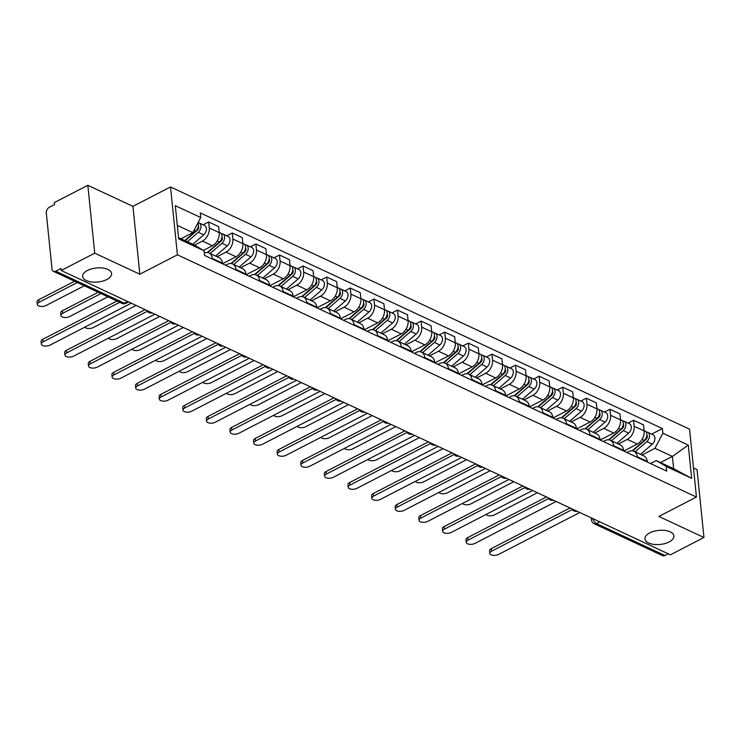 <?xml version="1.0" encoding="UTF-8"?>
<svg xmlns="http://www.w3.org/2000/svg" width="741" height="741" viewBox="0 0 741 741"><rect width="100%" height="100%" fill="white"/><g stroke="black" fill="none" stroke-linecap="round" stroke-linejoin="round"><path stroke-width="1.11" d="M106.806 279.514A14.551 7.058 -5.8 0 1 91.541 281.969A14.551 7.058 -5.8 0 1 82.64 276.467A14.551 7.058 -5.8 0 1 87.438 270.474A14.551 7.058 -5.8 0 1 102.703 268.029A14.551 7.058 -5.8 0 1 111.604 273.522A14.551 7.058 -5.8 0 1 106.806 279.514M669.114 541.949A14.551 7.058 -5.8 0 1 653.849 544.394A14.551 7.058 -5.8 0 1 644.948 538.892A14.551 7.058 -5.8 0 1 649.746 532.909A14.551 7.058 -5.8 0 1 665.01 530.454A14.551 7.058 -5.8 0 1 673.902 535.956A14.551 7.058 -5.8 0 1 669.114 541.949M87.836 185.306L94.737 253.172L61.197 270.484L670.41 554.814L703.95 537.494L658.86 516.449L696.438 497.054L689.547 429.187L170.513 186.954L132.935 206.35L87.836 185.306L54.297 202.617L54.501 204.599L49.277 207.295A4.548 3.084 -65 0 0 46.312 212.991L52 268.992A4.548 3.084 -65 0 0 53.445 271.373A4.548 3.084 -65 0 0 55.77 271.206L124.321 303.199A4.548 2.51 62.7 0 0 125.998 303.282L128.591 301.939M703.95 537.494L697.059 469.627L693.483 467.96M94.737 253.172L139.827 274.216L177.414 254.821L696.438 497.054M61.197 270.484L60.994 268.511L55.77 271.206M668.289 553.823L664.983 555.528A4.548 3.084 115 0 1 662.658 555.694L594.115 523.702A4.548 3.084 -65 0 0 596.44 523.535L664.983 555.528M623.746 451.056L637.325 444.054A10.457 7.095 -65 0 0 644.151 430.947L643.54 424.908L633.555 420.249L634.166 426.288A10.457 7.095 115 0 1 627.34 439.385L618.374 444.016M637.26 456.752L647.245 461.411A10.457 7.095 -65 0 0 643.92 455.937L633.935 451.278A10.457 7.095 115 0 1 637.26 456.752L637.325 457.401M647.245 461.411L647.31 462.06M628.044 423.092L633.555 420.249M626.895 452.529L628.581 451.658A10.457 7.095 115 0 1 633.935 451.278M600.136 440.043L613.724 433.031A10.457 7.095 -65 0 0 620.55 419.925L619.939 413.895L609.945 409.236L610.556 415.266A10.457 7.095 115 0 1 603.73 428.372L594.764 433.003M623.709 451.047L623.644 450.398A10.457 7.095 -65 0 0 620.31 444.924L610.325 440.265A10.457 7.095 115 0 1 613.659 445.739L613.724 446.378M604.434 412.079L609.945 409.236M603.285 441.516L604.98 440.636A10.457 7.095 115 0 1 610.325 440.265M576.535 429.03L590.114 422.018A10.457 7.095 -65 0 0 596.94 408.912L596.329 402.872L586.344 398.213L586.955 404.253A10.457 7.095 115 0 1 580.129 417.35L571.163 421.981M600.099 440.024L600.034 439.385A10.457 7.095 -65 0 0 596.709 433.902L586.724 429.243A10.457 7.095 115 0 1 590.049 434.717L590.114 435.365M580.833 401.066L586.344 398.213M579.684 430.493L581.37 429.623A10.457 7.095 115 0 1 586.724 429.243M552.925 418.007L566.504 410.996A10.457 7.095 -65 0 0 573.339 397.898L572.719 391.859L562.734 387.2L563.345 393.23A10.457 7.095 115 0 1 556.519 406.337L547.553 410.968M576.498 429.011L576.433 428.363A10.457 7.095 -65 0 0 573.099 422.889L563.114 418.23A10.457 7.095 115 0 1 566.448 423.704L566.513 424.352M557.223 390.044L562.734 387.2M556.074 419.48L557.769 418.6A10.457 7.095 115 0 1 563.114 418.23M508.863 397.445L510.558 396.574A10.457 7.095 115 0 1 515.903 396.194A10.457 7.095 115 0 1 519.228 401.668L529.222 406.327L529.287 406.976L542.903 399.983A10.457 7.095 -65 0 0 549.729 386.876L549.118 380.846L539.133 376.178L539.744 382.217A10.457 7.095 115 0 1 532.918 395.324L523.952 399.945M552.888 417.989L552.823 417.35A10.457 7.095 -65 0 0 549.498 411.876L539.513 407.207A10.457 7.095 115 0 1 542.838 412.691L542.903 413.33M533.613 379.031L539.133 376.178M532.464 408.458L534.159 407.587A10.457 7.095 115 0 1 539.513 407.207M505.714 395.972L519.293 388.96A10.457 7.095 -65 0 0 526.119 375.863L525.508 369.824L515.523 365.165L516.134 371.204A10.457 7.095 115 0 1 509.308 384.301L500.342 388.932M529.222 406.327A10.457 7.095 -65 0 0 525.888 400.853L515.903 396.194M510.012 368.008L515.523 365.165M519.228 401.668L519.293 402.317M482.113 384.959L495.692 377.947A10.457 7.095 -65 0 0 502.518 364.841L501.907 358.811L491.922 354.152L492.533 360.182A10.457 7.095 115 0 1 485.707 373.288L476.741 377.919M505.677 395.953L505.612 395.314A10.457 7.095 -65 0 0 502.287 389.84L492.293 385.181A10.457 7.095 115 0 1 495.627 390.655L495.692 391.294M486.402 356.995L491.922 354.152M485.253 386.431L486.948 385.552A10.457 7.095 115 0 1 492.293 385.181M458.503 373.946L472.082 366.934A10.457 7.095 -65 0 0 478.908 353.827L478.297 347.788L468.312 343.129L468.923 349.168A10.457 7.095 115 0 1 462.097 362.266L453.131 366.897M482.076 384.94L482.011 384.301A10.457 7.095 -65 0 0 478.677 378.818L468.692 374.159A10.457 7.095 115 0 1 472.017 379.633L472.082 380.281M462.801 345.973L468.312 343.129M461.652 375.409L463.338 374.538A10.457 7.095 115 0 1 468.692 374.159M414.441 353.374L416.127 352.503A10.457 7.095 115 0 1 421.481 352.123A10.457 7.095 115 0 1 424.806 357.607L434.791 362.266L434.856 362.905L448.481 355.912A10.457 7.095 -65 0 0 455.307 342.805L454.696 336.775L444.702 332.116L445.322 338.146A10.457 7.095 115 0 1 438.487 351.253L429.521 355.884M458.466 373.927L458.401 373.279A10.457 7.095 -65 0 0 455.076 367.805L445.082 363.146A10.457 7.095 115 0 1 448.416 368.62L448.481 369.259M439.191 334.96L444.702 332.116M438.042 364.396L439.737 363.516A10.457 7.095 115 0 1 445.082 363.146M411.292 351.91L424.871 344.898A10.457 7.095 -65 0 0 431.697 331.792L431.086 325.762L421.101 321.094L421.712 327.133A10.457 7.095 115 0 1 414.886 340.239L405.92 344.861M434.791 362.266A10.457 7.095 -65 0 0 431.466 356.791L421.481 352.123M415.59 323.947L421.101 321.094M424.806 357.607L424.871 358.246M387.682 340.888L401.27 333.876A10.457 7.095 -65 0 0 408.096 320.779L407.485 314.74L397.491 310.081L398.102 316.111A10.457 7.095 115 0 1 391.276 329.217L382.31 333.848M411.255 351.892L411.19 351.243A10.457 7.095 -65 0 0 407.856 345.769L397.871 341.11A10.457 7.095 115 0 1 401.205 346.584L401.27 347.233M391.98 312.924L397.491 310.081M390.831 342.361L392.526 341.49A10.457 7.095 115 0 1 397.871 341.11M364.081 329.875L377.66 322.863A10.457 7.095 -65 0 0 384.486 309.757L383.875 303.727L373.89 299.058L374.501 305.097A10.457 7.095 115 0 1 367.675 318.204L358.709 322.826M387.645 340.869L387.58 340.23A10.457 7.095 -65 0 0 384.255 334.756L374.27 330.088A10.457 7.095 115 0 1 377.595 335.571L377.66 336.21M368.379 301.911L373.89 299.058M367.23 331.338L368.916 330.467A10.457 7.095 115 0 1 374.27 330.088M340.471 318.852L354.05 311.85A10.457 7.095 -65 0 0 360.886 298.743L360.265 292.704L350.28 288.045L350.891 294.084A10.457 7.095 115 0 1 344.065 307.182L335.099 311.813M364.044 329.856L363.979 329.208A10.457 7.095 -65 0 0 360.645 323.734L350.66 319.075A10.457 7.095 115 0 1 353.994 324.549L354.059 325.197M344.769 290.889L350.28 288.045M343.62 320.325L345.315 319.454A10.457 7.095 115 0 1 350.66 319.075M316.87 307.839L330.449 300.827A10.457 7.095 -65 0 0 337.275 287.721L336.664 281.691L326.679 277.032L327.29 283.062A10.457 7.095 115 0 1 320.464 296.168L311.498 300.8M340.434 318.843L340.369 318.195A10.457 7.095 -65 0 0 337.044 312.721L327.059 308.061A10.457 7.095 115 0 1 330.384 313.536L330.449 314.175M321.159 279.876L326.679 277.032M320.01 309.312L321.705 308.432A10.457 7.095 115 0 1 327.059 308.061M293.26 296.826L306.839 289.814A10.457 7.095 -65 0 0 313.665 276.708L313.054 270.669L303.069 266.01L303.68 272.049A10.457 7.095 115 0 1 296.854 285.146L287.888 289.777M316.833 307.821L316.768 307.182A10.457 7.095 -65 0 0 313.434 301.698L303.449 297.039A10.457 7.095 115 0 1 306.774 302.513L306.839 303.162M297.558 268.863L303.069 266.01M296.409 298.29L298.104 297.419A10.457 7.095 115 0 1 303.449 297.039M269.659 285.804L283.238 278.792A10.457 7.095 -65 0 0 290.064 265.695L289.453 259.656L279.468 254.997L280.079 261.027A10.457 7.095 115 0 1 273.253 274.133L264.287 278.764M293.223 296.808L293.158 296.159A10.457 7.095 -65 0 0 289.833 290.685L279.839 286.026A10.457 7.095 115 0 1 283.173 291.5L283.238 292.149M273.948 257.84L279.468 254.997M272.799 287.276L274.494 286.397A10.457 7.095 115 0 1 279.839 286.026M246.049 274.791L259.628 267.779A10.457 7.095 -65 0 0 266.454 254.672L265.843 248.643L255.858 243.974L256.469 250.013A10.457 7.095 115 0 1 249.643 263.12L240.677 267.742M269.622 285.785L269.557 285.146A10.457 7.095 -65 0 0 266.223 279.672L256.238 275.004A10.457 7.095 115 0 1 259.563 280.487L259.628 281.126M250.347 246.827L255.858 243.974M249.198 276.254L250.884 275.383A10.457 7.095 115 0 1 256.238 275.004M222.439 263.768L236.027 256.757A10.457 7.095 -65 0 0 242.853 243.659L242.242 237.62L232.248 232.961L232.869 239A10.457 7.095 115 0 1 226.033 252.097L217.067 256.729M246.012 274.772L245.947 274.124A10.457 7.095 -65 0 0 242.622 268.65L232.628 263.991A10.457 7.095 115 0 1 235.962 269.465L236.027 270.113M226.737 235.805L232.248 232.961M225.588 265.241L227.283 264.37A10.457 7.095 115 0 1 232.628 263.991M203.423 250.384L212.417 245.743A10.457 7.095 -65 0 0 219.243 232.637L218.632 226.607L208.647 221.948L209.258 227.978A10.457 7.095 115 0 1 202.432 241.084L194.531 245.16M222.402 263.759L222.337 263.111A10.457 7.095 -65 0 0 219.012 257.636L209.027 252.977A10.457 7.095 115 0 1 212.352 258.452L212.417 259.091M203.136 224.792L208.647 221.948M204.331 253.042A10.457 7.095 115 0 1 209.027 252.977M660.5 462.579L672.393 456.437L654.988 448.314L641.975 455.03M650.496 463.542L656.239 460.587L673.634 468.71L672.393 456.437L688.278 445.082L691.659 478.325L666.233 466.46L656.239 460.587M178.553 237.648L194.105 244.91L204.099 250.782L204.572 255.432L666.705 471.109L666.233 466.46M204.099 250.782L178.683 238.917L175.302 205.674L200.728 217.539L192.855 232.637L177.303 225.384M654.988 448.314L662.852 433.216L662.38 428.567L200.255 212.889L200.728 217.539M662.852 433.216L688.278 445.082M170.513 186.954L177.414 254.821M132.935 206.35L139.827 274.216M180.971 238.778L192.855 232.637M651.645 434.115L662.38 428.567M691.659 478.325L673.634 468.71M572.182 509.586L491.57 551.202A5.233 2.538 174.2 0 0 489.847 553.351L489.588 550.776A5.233 2.538 -5.8 0 1 491.311 548.627L570.051 507.974M489.847 553.351A5.233 2.538 174.2 0 0 493.043 555.324A5.233 2.538 174.2 0 0 498.526 554.444L579.768 512.503M632.731 450.899L646.013 439.413A2.732 1.853 -65 0 0 646.884 435.31M635.046 451.797L646.847 441.599A5.687 3.862 -65 0 0 649.468 436.393A5.687 3.862 -65 0 0 647.653 432.253A5.687 3.862 -65 0 0 646.198 432.012M640.493 454.344L652.293 444.146A5.687 3.862 -65 0 0 654.914 438.941A5.687 3.862 -65 0 0 653.099 434.791L647.653 432.253M643.234 441.293L644.735 440.525M486.096 514.458A5.233 2.538 174.2 0 0 494.506 514.875L537.401 492.737M632.203 450.834L644.272 440.404A5.687 3.862 -65 0 0 646.893 435.199A5.687 3.862 -65 0 0 645.078 431.049L644.114 430.595M548.581 498.563L467.96 540.18A5.233 2.538 174.2 0 0 466.237 542.338L465.978 539.763A5.233 2.538 -5.8 0 1 467.701 537.605L546.45 496.961M466.237 542.338A5.233 2.538 174.2 0 0 469.442 544.311A5.233 2.538 174.2 0 0 474.925 543.431L556.167 501.49M524.971 487.55L444.359 529.167A5.233 2.538 174.2 0 0 442.636 531.316L442.368 528.741A5.233 2.538 -5.8 0 1 444.091 526.592L522.84 485.939M442.636 531.316A5.233 2.538 174.2 0 0 445.832 533.298A5.233 2.538 174.2 0 0 451.315 532.409L532.557 490.477M609.13 439.885L622.412 428.4A2.732 1.853 -65 0 0 623.274 424.297M611.445 440.784L623.237 430.586A5.687 3.862 -65 0 0 625.858 425.38A5.687 3.862 -65 0 0 624.052 421.231A5.687 3.862 -65 0 0 622.588 420.99M616.892 443.322L628.683 433.124A5.687 3.862 -65 0 0 631.304 427.918A5.687 3.862 -65 0 0 629.498 423.778L624.052 421.231M619.624 430.28L621.134 429.502M462.495 503.435A5.233 2.538 174.2 0 0 470.905 503.861L513.791 481.715M608.602 439.811L620.662 429.382A5.687 3.862 -65 0 0 623.292 424.176A5.687 3.862 -65 0 0 621.477 420.036L620.513 419.582M585.52 428.863L598.802 417.387A2.732 1.853 -65 0 0 599.673 413.283M587.835 429.761L599.626 419.563A5.687 3.862 -65 0 0 602.257 414.358A5.687 3.862 -65 0 0 600.442 410.218A5.687 3.862 -65 0 0 598.987 409.977M593.282 432.309L605.082 422.111A5.687 3.862 -65 0 0 607.703 416.905A5.687 3.862 -65 0 0 605.888 412.756L600.442 410.218M596.023 419.267L597.524 418.489M438.885 492.422A5.233 2.538 174.2 0 0 447.295 492.839L490.19 470.702M584.992 428.798L597.061 418.369A5.687 3.862 -65 0 0 599.682 413.163A5.687 3.862 -65 0 0 597.867 409.013L596.903 408.569M501.37 476.528L420.749 518.144A5.233 2.538 174.2 0 0 419.026 520.302L418.767 517.727A5.233 2.538 -5.8 0 1 420.49 515.579L499.239 474.925M419.026 520.302A5.233 2.538 174.2 0 0 422.222 522.275A5.233 2.538 174.2 0 0 427.714 521.395L508.956 479.455M477.76 465.515L397.148 507.131A5.233 2.538 174.2 0 0 395.425 509.28L395.157 506.714A5.233 2.538 -5.8 0 1 396.88 504.556L475.629 463.903M395.425 509.28A5.233 2.538 174.2 0 0 398.621 511.262A5.233 2.538 174.2 0 0 404.104 510.382L485.346 468.442M454.159 454.492L373.538 496.118A5.233 2.538 174.2 0 0 371.815 498.267L371.556 495.692A5.233 2.538 -5.8 0 1 373.279 493.543L452.029 452.89M371.815 498.267A5.233 2.538 174.2 0 0 375.011 500.24A5.233 2.538 174.2 0 0 380.494 499.36L461.736 457.419M561.919 417.85L575.192 406.364A2.732 1.853 -65 0 0 576.063 402.261M564.225 418.748L576.026 408.55A5.687 3.862 -65 0 0 578.647 403.345A5.687 3.862 -65 0 0 576.831 399.195A5.687 3.862 -65 0 0 575.377 398.954M569.681 421.286L581.472 411.088A5.687 3.862 -65 0 0 584.093 405.892A5.687 3.862 -65 0 0 582.287 401.742L576.831 399.195M572.413 408.245L573.923 407.467M415.284 481.409A5.233 2.538 174.2 0 0 423.695 481.826L466.58 459.679M561.391 417.776L573.451 407.346A5.687 3.862 -65 0 0 576.081 402.141A5.687 3.862 -65 0 0 574.266 398L573.302 397.546M538.309 406.828L551.591 395.351A2.732 1.853 -65 0 0 552.462 391.248M540.624 407.735L552.415 397.528A5.687 3.862 -65 0 0 555.046 392.332A5.687 3.862 -65 0 0 553.231 388.182A5.687 3.862 -65 0 0 551.776 387.941M546.071 410.273L557.862 400.075A5.687 3.862 -65 0 0 560.492 394.87A5.687 3.862 -65 0 0 558.677 390.72L553.231 388.182M548.803 397.232L550.313 396.454M391.674 470.387A5.233 2.538 174.2 0 0 400.084 470.804L442.979 448.666M537.781 406.763L549.85 396.333A5.687 3.862 -65 0 0 552.471 391.128A5.687 3.862 -65 0 0 550.656 386.978L549.692 386.533M514.708 395.814L527.981 384.329A2.732 1.853 -65 0 0 528.852 380.226M517.014 396.713L528.815 386.515A5.687 3.862 -65 0 0 531.436 381.309A5.687 3.862 -65 0 0 529.62 377.16A5.687 3.862 -65 0 0 528.166 376.928M522.461 399.26L534.261 389.062A5.687 3.862 -65 0 0 536.882 383.857A5.687 3.862 -65 0 0 535.067 379.707L529.62 377.16M525.202 386.209L526.703 385.431M368.073 459.374A5.233 2.538 174.2 0 0 376.474 459.791L419.369 437.644M514.18 395.75L526.24 385.311A5.687 3.862 -65 0 0 528.861 380.114A5.687 3.862 -65 0 0 527.055 375.965L526.091 375.511M430.549 443.479L349.928 485.096A5.233 2.538 174.2 0 0 348.205 487.254L347.946 484.679A5.233 2.538 -5.8 0 1 349.669 482.521L428.418 441.868M348.205 487.254A5.233 2.538 174.2 0 0 351.41 489.227A5.233 2.538 174.2 0 0 356.893 488.347L438.135 446.406M491.098 384.792L504.38 373.316A2.732 1.853 -65 0 0 505.251 369.213M493.413 385.7L505.205 375.502A5.687 3.862 -65 0 0 507.835 370.296A5.687 3.862 -65 0 0 506.02 366.147A5.687 3.862 -65 0 0 504.565 365.906M498.86 388.238L510.651 378.04A5.687 3.862 -65 0 0 513.281 372.834A5.687 3.862 -65 0 0 511.466 368.694L506.02 366.147M501.592 375.196L503.102 374.418M344.463 448.351A5.233 2.538 174.2 0 0 352.873 448.777L395.768 426.631M490.57 384.727L502.63 374.298A5.687 3.862 -65 0 0 505.26 369.092A5.687 3.862 -65 0 0 503.445 364.942L502.481 364.498M406.939 432.466L326.327 474.083A5.233 2.538 174.2 0 0 324.604 476.231L324.345 473.656A5.233 2.538 -5.8 0 1 326.068 471.508L404.818 430.854M324.604 476.231A5.233 2.538 174.2 0 0 327.8 478.204A5.233 2.538 174.2 0 0 333.283 477.324L414.525 435.393M467.488 373.779L480.77 362.293A2.732 1.853 -65 0 0 481.641 358.199M469.803 374.677L481.604 364.479A5.687 3.862 -65 0 0 484.225 359.274A5.687 3.862 -65 0 0 482.41 355.134A5.687 3.862 -65 0 0 480.955 354.893M475.25 377.225L487.05 367.027A5.687 3.862 -65 0 0 489.671 361.821A5.687 3.862 -65 0 0 487.856 357.671L482.41 355.134M477.991 364.183L479.492 363.405M320.862 437.338A5.233 2.538 174.2 0 0 329.263 437.755L372.158 415.618M466.96 373.714L479.029 363.285A5.687 3.862 -65 0 0 481.65 358.079A5.687 3.862 -65 0 0 479.835 353.929L478.881 353.485M383.338 421.444L302.717 463.06A5.233 2.538 174.2 0 0 300.994 465.218L300.735 462.643A5.233 2.538 -5.8 0 1 302.458 460.494L381.207 419.841M300.994 465.218A5.233 2.538 174.2 0 0 304.199 467.191A5.233 2.538 174.2 0 0 309.682 466.311L390.924 424.371M443.887 362.766L457.169 351.28A2.732 1.853 -65 0 0 458.04 347.177M446.202 363.664L457.994 353.466A5.687 3.862 -65 0 0 460.615 348.261A5.687 3.862 -65 0 0 458.809 344.111A5.687 3.862 -65 0 0 457.354 343.87M451.649 366.202L463.44 356.004A5.687 3.862 -65 0 0 466.07 350.799A5.687 3.862 -65 0 0 464.255 346.658L458.809 344.111M454.381 353.161L455.891 352.383M297.252 426.325A5.233 2.538 174.2 0 0 305.663 426.742L348.548 404.595M443.359 362.692L455.419 352.262A5.687 3.862 -65 0 0 458.049 347.057A5.687 3.862 -65 0 0 456.234 342.916L455.27 342.462M359.728 410.431L279.116 452.047A5.233 2.538 174.2 0 0 277.393 454.196L277.134 451.63A5.233 2.538 -5.8 0 1 278.857 449.472L357.597 408.819M277.393 454.196A5.233 2.538 174.2 0 0 280.589 456.178A5.233 2.538 174.2 0 0 286.072 455.298L367.314 413.358M420.277 351.743L433.559 340.267A2.732 1.853 -65 0 0 434.43 336.164M422.592 352.642L434.393 342.444A5.687 3.862 -65 0 0 437.014 337.248A5.687 3.862 -65 0 0 435.199 333.098A5.687 3.862 -65 0 0 433.744 332.857M428.039 355.189L439.839 344.991A5.687 3.862 -65 0 0 442.46 339.786A5.687 3.862 -65 0 0 440.645 335.636L435.199 333.098M430.78 342.147L432.281 341.369M273.642 415.303A5.233 2.538 174.2 0 0 282.052 415.72L324.947 393.582M419.749 351.679L431.818 341.249A5.687 3.862 -65 0 0 434.439 336.043A5.687 3.862 -65 0 0 432.624 331.894L431.66 331.449M336.127 399.408L255.506 441.025A5.233 2.538 174.2 0 0 253.783 443.183L253.524 440.608A5.233 2.538 -5.8 0 1 255.247 438.459L333.996 397.806M253.783 443.183A5.233 2.538 174.2 0 0 256.988 445.156A5.233 2.538 174.2 0 0 262.471 444.276L343.713 402.335M312.517 388.395L231.905 430.012A5.233 2.538 174.2 0 0 230.182 432.16L229.914 429.595A5.233 2.538 -5.8 0 1 231.637 427.437L310.386 386.783M230.182 432.16A5.233 2.538 174.2 0 0 233.378 434.143A5.233 2.538 174.2 0 0 238.861 433.263L320.103 391.322M288.916 377.382L208.295 418.998A5.233 2.538 174.2 0 0 206.572 421.147L206.313 418.572A5.233 2.538 -5.8 0 1 208.036 416.423L286.786 375.77M206.572 421.147A5.233 2.538 174.2 0 0 209.768 423.12A5.233 2.538 174.2 0 0 215.261 422.24L296.502 380.3M265.306 366.36L184.694 407.976A5.233 2.538 174.2 0 0 182.971 410.134L182.703 407.559A5.233 2.538 -5.8 0 1 184.426 405.41L263.175 364.757M182.971 410.134A5.233 2.538 174.2 0 0 186.167 412.107A5.233 2.538 174.2 0 0 191.65 411.227L272.892 369.287M241.705 355.347L161.084 396.963A5.233 2.538 174.2 0 0 159.361 399.112L159.102 396.546A5.233 2.538 -5.8 0 1 160.825 394.388L239.575 353.735M159.361 399.112A5.233 2.538 174.2 0 0 162.557 401.094A5.233 2.538 174.2 0 0 168.04 400.214L249.282 358.274M218.095 344.324L137.474 385.941A5.233 2.538 174.2 0 0 135.751 388.099L135.492 385.524A5.233 2.538 -5.8 0 1 137.215 383.375L215.964 342.722M135.751 388.099A5.233 2.538 174.2 0 0 138.956 390.072A5.233 2.538 174.2 0 0 144.439 389.192L225.681 347.251M396.676 340.73L409.958 329.245A2.732 1.853 -65 0 0 410.82 325.142M398.991 341.629L410.783 331.431A5.687 3.862 -65 0 0 413.404 326.225A5.687 3.862 -65 0 0 411.598 322.076A5.687 3.862 -65 0 0 410.134 321.844M404.438 344.167L416.229 333.969A5.687 3.862 -65 0 0 418.85 328.772A5.687 3.862 -65 0 0 417.044 324.623L411.598 322.076M407.17 331.125L408.68 330.347M250.041 404.29A5.233 2.538 174.2 0 0 258.452 404.706L301.337 382.56M396.148 340.665L408.208 330.227A5.687 3.862 -65 0 0 410.838 325.03A5.687 3.862 -65 0 0 409.023 320.881L408.059 320.427M373.066 329.708L386.348 318.232A2.732 1.853 -65 0 0 387.219 314.128M375.381 330.616L387.173 320.418A5.687 3.862 -65 0 0 389.803 315.212A5.687 3.862 -65 0 0 387.988 311.063A5.687 3.862 -65 0 0 386.533 310.822M380.828 333.154L392.628 322.956A5.687 3.862 -65 0 0 395.249 317.75A5.687 3.862 -65 0 0 393.434 313.6L387.988 311.063M383.569 320.112L385.07 319.334M226.431 393.267A5.233 2.538 174.2 0 0 234.841 393.684L277.736 371.547M372.538 329.643L384.607 319.214A5.687 3.862 -65 0 0 387.228 314.008A5.687 3.862 -65 0 0 385.413 309.858L384.449 309.414M349.465 318.695L362.738 307.209A2.732 1.853 -65 0 0 363.609 303.106M351.771 319.593L363.572 309.395A5.687 3.862 -65 0 0 366.193 304.19A5.687 3.862 -65 0 0 364.377 300.049A5.687 3.862 -65 0 0 362.923 299.809M357.227 322.14L369.018 311.942A5.687 3.862 -65 0 0 371.639 306.737A5.687 3.862 -65 0 0 369.833 302.587L364.377 300.049M359.959 309.09L361.469 308.321M202.83 382.254A5.233 2.538 174.2 0 0 211.241 382.671L254.126 360.534M348.937 318.63L360.997 308.2A5.687 3.862 -65 0 0 363.627 302.995A5.687 3.862 -65 0 0 361.812 298.845L360.848 298.391M325.855 307.682L339.137 296.196A2.732 1.853 -65 0 0 340.008 292.093M328.17 308.58L339.962 298.382A5.687 3.862 -65 0 0 342.592 293.177A5.687 3.862 -65 0 0 340.777 289.027A5.687 3.862 -65 0 0 339.322 288.786M333.617 311.118L345.408 300.92A5.687 3.862 -65 0 0 348.038 295.715A5.687 3.862 -65 0 0 346.223 291.574L340.777 289.027M336.349 298.077L337.859 297.298M179.22 371.241A5.233 2.538 174.2 0 0 187.63 371.658L230.525 349.511M325.327 307.608L337.396 297.178A5.687 3.862 -65 0 0 340.017 291.973A5.687 3.862 -65 0 0 338.202 287.832L337.238 287.378M302.254 296.659L315.527 285.183A2.732 1.853 -65 0 0 316.398 281.08M304.56 297.558L316.361 287.36A5.687 3.862 -65 0 0 318.982 282.154A5.687 3.862 -65 0 0 317.167 278.014A5.687 3.862 -65 0 0 315.712 277.773M310.007 300.105L321.807 289.907A5.687 3.862 -65 0 0 324.428 284.701A5.687 3.862 -65 0 0 322.613 280.552L317.167 278.014M312.748 287.063L314.249 286.285M155.619 360.219A5.233 2.538 174.2 0 0 164.02 360.635L206.915 338.498M301.726 296.595L313.786 286.165A5.687 3.862 -65 0 0 316.407 280.959A5.687 3.862 -65 0 0 314.601 276.81L313.638 276.365M278.644 285.646L291.926 274.161A2.732 1.853 -65 0 0 292.797 270.057M280.959 286.545L292.751 276.347A5.687 3.862 -65 0 0 295.381 271.141A5.687 3.862 -65 0 0 293.566 266.992A5.687 3.862 -65 0 0 292.111 266.76M286.406 289.083L298.197 278.885A5.687 3.862 -65 0 0 300.827 273.688A5.687 3.862 -65 0 0 299.012 269.539L293.566 266.992M289.138 276.041L290.648 275.263M132.009 349.206A5.233 2.538 174.2 0 0 140.419 349.622L183.314 327.476M278.116 285.572L290.176 275.143A5.687 3.862 -65 0 0 292.806 269.937A5.687 3.862 -65 0 0 290.991 265.797L290.027 265.343M194.485 333.311L113.873 374.927A5.233 2.538 174.2 0 0 112.15 377.076L111.891 374.511A5.233 2.538 -5.8 0 1 113.614 372.353L192.364 331.699M112.15 377.076A5.233 2.538 174.2 0 0 115.346 379.059A5.233 2.538 174.2 0 0 120.829 378.179L202.071 336.238M255.034 274.624L268.316 263.148A2.732 1.853 -65 0 0 269.187 259.044M257.349 275.532L269.15 265.324A5.687 3.862 -65 0 0 271.771 260.128A5.687 3.862 -65 0 0 269.956 255.978A5.687 3.862 -65 0 0 268.501 255.738M262.796 278.07L274.596 267.871A5.687 3.862 -65 0 0 277.217 262.666A5.687 3.862 -65 0 0 275.402 258.516L269.956 255.978M265.537 265.028L267.038 264.25M108.408 338.183A5.233 2.538 174.2 0 0 116.809 338.6L159.704 316.463M254.506 274.559L266.575 264.129A5.687 3.862 -65 0 0 269.196 258.924A5.687 3.862 -65 0 0 267.381 254.774L266.427 254.33M170.884 322.289L90.263 363.914A5.233 2.538 174.2 0 0 88.54 366.063L88.281 363.488A5.233 2.538 -5.8 0 1 90.004 361.339L168.753 320.686M88.54 366.063A5.233 2.538 174.2 0 0 91.745 368.036A5.233 2.538 174.2 0 0 97.228 367.156L178.47 325.216M231.433 263.611L244.715 252.125A2.732 1.853 -65 0 0 245.586 248.022M233.748 264.509L245.54 254.311A5.687 3.862 -65 0 0 248.161 249.106A5.687 3.862 -65 0 0 246.355 244.956A5.687 3.862 -65 0 0 244.9 244.725M239.195 267.056L250.986 256.858A5.687 3.862 -65 0 0 253.617 251.653A5.687 3.862 -65 0 0 251.801 247.503L246.355 244.956M241.927 254.006L243.437 253.237M84.798 327.17A5.233 2.538 174.2 0 0 93.209 327.587L136.094 305.449M230.905 263.546L242.965 253.107A5.687 3.862 -65 0 0 245.595 247.911A5.687 3.862 -65 0 0 243.78 243.761L242.816 243.307M147.274 311.276L66.662 352.892A5.233 2.538 174.2 0 0 64.939 355.05L64.68 352.475A5.233 2.538 -5.8 0 1 66.403 350.317L145.143 309.664M64.939 355.05A5.233 2.538 174.2 0 0 68.135 357.023A5.233 2.538 174.2 0 0 73.618 356.143L154.86 314.203M207.823 252.598L221.105 241.112A2.732 1.853 -65 0 0 221.976 237.009M210.138 253.496L221.939 243.298A5.687 3.862 -65 0 0 224.56 238.093A5.687 3.862 -65 0 0 222.745 233.943A5.687 3.862 -65 0 0 221.29 233.702M215.585 256.034L227.385 245.836A5.687 3.862 -65 0 0 230.006 240.63A5.687 3.862 -65 0 0 228.191 236.49L222.745 233.943M218.326 242.992L219.827 242.214M100.952 293.547L62.642 313.323A5.233 2.538 174.2 0 0 60.919 315.471A5.233 2.538 174.2 0 0 64.115 317.454A5.233 2.538 174.2 0 0 69.598 316.574L107.917 296.789M207.295 252.524L219.364 242.094A5.687 3.862 -65 0 0 221.985 236.888A5.687 3.862 -65 0 0 220.17 232.739L219.206 232.294M60.919 315.471L60.66 312.906A5.233 2.538 -5.8 0 1 62.383 310.748L98.201 292.26M119.718 302.3L43.052 341.879A5.233 2.538 174.2 0 0 41.329 344.028L41.07 341.453A5.233 2.538 -5.8 0 1 42.793 339.304L116.967 301.013M41.329 344.028A5.233 2.538 174.2 0 0 44.534 346.01A5.233 2.538 174.2 0 0 50.017 345.121L131.259 303.189M185.185 240.742L197.504 230.09A2.732 1.853 -65 0 0 198.366 225.996M187.362 241.761L198.329 232.276A5.687 3.862 -65 0 0 200.95 227.07A5.687 3.862 -65 0 0 199.144 222.93A5.687 3.862 -65 0 0 198.051 222.68M192.808 244.298L203.775 234.823A5.687 3.862 -65 0 0 206.396 229.617A5.687 3.862 -65 0 0 204.59 225.468L199.144 222.93M194.716 231.979L196.226 231.201M77.351 282.525L39.032 302.3A5.233 2.538 174.2 0 0 37.309 304.458A5.233 2.538 174.2 0 0 40.514 306.431A5.233 2.538 174.2 0 0 45.998 305.551L84.307 285.776M184.787 240.556L195.754 231.081A5.687 3.862 -65 0 0 197.875 223.004M37.309 304.458L37.05 301.883A5.233 2.538 -5.8 0 1 38.773 299.735L74.591 281.237M202.432 241.084L212.417 245.743M226.033 252.097L236.027 256.757M249.643 263.12L259.628 267.779M273.253 274.133L283.238 278.792M296.854 285.146L306.839 289.814M320.464 296.168L330.449 300.827M344.065 307.182L354.05 311.85M367.675 318.204L377.66 322.863M391.276 329.217L401.27 333.876M414.886 340.239L424.871 344.898M438.487 351.253L448.481 355.912M462.097 362.266L472.082 366.934M485.707 373.288L495.692 377.947M509.308 384.301L519.293 388.96M532.918 395.324L542.903 399.983M556.519 406.337L566.504 410.996M580.129 417.35L590.114 422.018M603.73 428.372L613.724 433.031M627.34 439.385L637.325 444.054M235.962 269.465L245.947 274.124M259.563 280.487L269.557 285.146M283.173 291.5L293.158 296.159M306.774 302.513L316.768 307.182M330.384 313.536L340.369 318.195M353.994 324.549L363.979 329.208M377.595 335.571L387.58 340.23M401.205 346.584L411.19 351.243M448.416 368.62L458.401 373.279M472.017 379.633L482.011 384.301M495.627 390.655L505.612 395.314M542.838 412.691L552.823 417.35M566.448 423.704L576.433 428.363M590.049 434.717L600.034 439.385M613.659 445.739L623.644 450.398M212.352 258.452L222.337 263.111M232.869 239L242.853 243.659M256.469 250.013L266.454 254.672M280.079 261.027L290.064 265.695M303.68 272.049L313.665 276.708M327.29 283.062L337.275 287.721M350.891 294.084L360.886 298.743M374.501 305.097L384.486 309.757M398.102 316.111L408.096 320.779M421.712 327.133L431.697 331.792M445.322 338.146L455.307 342.805M468.923 349.168L478.908 353.827M492.533 360.182L502.518 364.841M516.134 371.204L526.119 375.863M539.744 382.217L549.729 386.876M563.345 393.23L573.339 397.898M586.955 404.253L596.94 408.912M610.556 415.266L620.55 419.925M634.166 426.288L644.151 430.947M209.258 227.978L219.243 232.637M593.096 518.728A4.548 2.51 62.7 0 0 596.44 523.535L599.747 521.831M127.628 301.494L124.321 303.199A4.548 3.084 -65 0 1 121.996 303.365A4.548 4.548 0 0 0 125.998 303.282M594.115 523.702A4.548 4.548 0 0 1 591.513 520.043A4.548 2.204 -5.8 0 1 592.522 518.459M491.57 551.202L491.311 548.627M646.847 441.599L652.293 444.146M642.077 439.376L644.272 440.404M467.96 540.18L467.701 537.605M444.359 529.167L444.091 526.592M623.237 430.586L628.683 433.124M618.466 428.363L620.662 429.382M599.626 419.563L605.082 422.111M594.866 417.34L597.061 418.369M420.749 518.144L420.49 515.579M397.148 507.131L396.88 504.556M373.538 496.118L373.279 493.543M576.026 408.55L581.472 411.088M571.255 406.327L573.451 407.346M552.415 397.528L557.862 400.075M547.655 395.305L549.85 396.333M528.815 386.515L534.261 389.062M524.044 384.292L526.24 385.311M349.928 485.096L349.669 482.521M505.205 375.502L510.651 378.04M500.444 373.269L502.63 374.298M326.327 474.083L326.068 471.508M481.604 364.479L487.05 367.027M476.833 362.256L479.029 363.285M302.717 463.06L302.458 460.494M457.994 353.466L463.44 356.004M453.223 351.243L455.419 352.262M279.116 452.047L278.857 449.472M434.393 342.444L439.839 344.991M429.623 340.221L431.818 341.249M255.506 441.025L255.247 438.459M231.905 430.012L231.637 427.437M208.295 418.998L208.036 416.423M184.694 407.976L184.426 405.41M161.084 396.963L160.825 394.388M137.474 385.941L137.215 383.375M410.783 331.431L416.229 333.969M406.012 329.208L408.208 330.227M387.173 320.418L392.628 322.956M382.412 318.185L384.607 319.214M363.572 309.395L369.018 311.942M358.801 307.172L360.997 308.2M339.962 298.382L345.408 300.92M335.201 296.159L337.396 297.178M316.361 287.36L321.807 289.907M311.59 285.137L313.786 286.165M292.751 276.347L298.197 278.885M287.99 274.124L290.176 275.143M113.873 374.927L113.614 372.353M269.15 265.324L274.596 267.871M264.38 263.101L266.575 264.129M90.263 363.914L90.004 361.339M245.54 254.311L250.986 256.858M240.769 252.088L242.965 253.107M66.662 352.892L66.403 350.317M221.939 243.298L227.385 245.836M217.169 241.066L219.364 242.094M62.383 310.748L62.642 313.323M43.052 341.879L42.793 339.304M198.329 232.276L203.775 234.823M194.077 230.294L195.754 231.081M38.773 299.735L39.032 302.3M571.672 508.724A4.548 4.548 0 0 0 576.989 511.216M548.062 497.711A4.548 4.548 0 0 0 553.388 500.194M524.461 486.698A4.548 4.548 0 0 0 529.778 489.18M500.851 475.676A4.548 4.548 0 0 0 506.177 478.158M477.25 464.663A4.548 4.548 0 0 0 482.567 467.145M453.64 453.64A4.548 4.548 0 0 0 458.966 456.123M430.039 442.627A4.548 4.548 0 0 0 435.356 445.109M406.429 431.605A4.548 4.548 0 0 0 411.755 434.096M382.819 420.592A4.548 4.548 0 0 0 388.145 423.074M359.218 409.578A4.548 4.548 0 0 0 364.535 412.061M335.608 398.556A4.548 4.548 0 0 0 340.934 401.038M312.007 387.543A4.548 4.548 0 0 0 317.324 390.025M288.397 376.521A4.548 4.548 0 0 0 293.723 379.012M264.796 365.508A4.548 4.548 0 0 0 270.113 367.99M241.186 354.494A4.548 4.548 0 0 0 246.512 356.977M217.576 343.472A4.548 4.548 0 0 0 222.902 345.954M193.975 332.459A4.548 4.548 0 0 0 199.301 334.941M170.365 321.437A4.548 4.548 0 0 0 175.691 323.919M146.764 310.423A4.548 4.548 0 0 0 152.081 312.906M121.996 303.365L53.445 271.373M591.513 520.043L591.29 517.885"/></g></svg>
